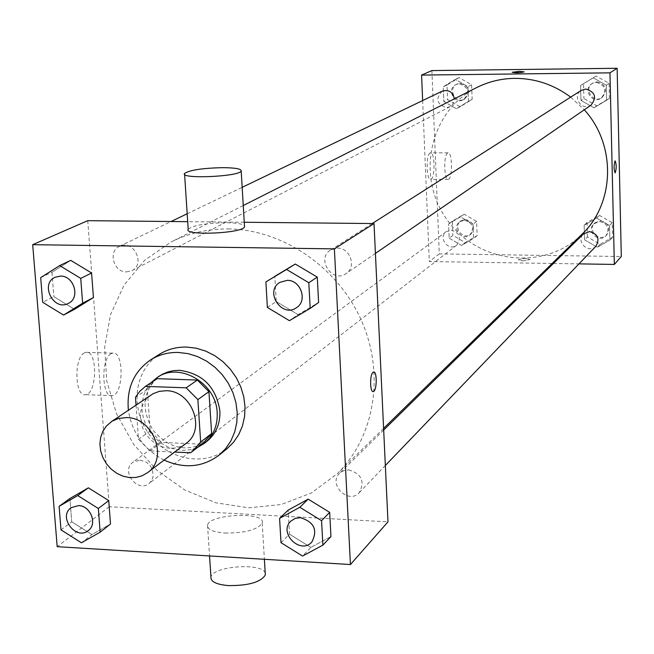 <?xml version="1.0" encoding="UTF-8"?>
<svg xmlns="http://www.w3.org/2000/svg" width="654" height="654" viewBox="0 0 654 654"><rect width="100%" height="100%" fill="white"/><g stroke="black" fill="none" stroke-linecap="round" stroke-linejoin="round"><path stroke-width="0.49" stroke-dasharray="3.27 2.45" d="M186.038 443.396L180.774 446.42L174.847 448.047L168.585 448.186L162.306 446.846L156.322 444.091L150.96 440.068L146.471 434.984L143.103 429.098L141.027 422.721L140.348 416.173L141.1 409.788L143.259 403.91L146.709 398.834L151.27 394.82M136.04 405.063L138.501 439.308L150.019 450.949L174.643 452.061M203.59 442.742L190.502 452.781M157.156 378.674L151.622 383.465L147.289 389.449L150.216 430.937L161.587 442.415L201.587 444.172M151.066 382.688L146.758 388.517L143.741 395.245L142.147 402.594L142.016 410.279L143.357 417.996L146.112 425.443L150.183 432.335L155.399 438.409L161.563 443.42L168.438 447.181L175.754 449.527L183.226 450.377L190.559 449.69L197.475 447.491M206.917 441.352C187.518 452.83 169.566 449.143 153.061 430.267C140.52 408.554 142.809 390.373 159.936 375.715M150.216 430.937L138.501 439.308M147.289 389.449L135.484 397.272M161.587 442.415L150.019 450.949M164.08 460.097C143.88 449.412 131.977 432.784 128.38 410.221M226.889 448.84C204.416 467.267 167.032 459.688 148.581 433.471C129.721 407.565 134.601 369.723 159.29 354.394M280.999 542.697L289.509 534.204L288.136 510.153L289.509 534.204L310.822 547.398L330.949 536.558L310.822 547.398L302.549 556.064M61.002 529.887L71.744 521.81L69.896 498.52L71.744 521.81L91.969 534.547L110.51 524.018L91.969 534.547L81.439 542.787M267.372 307.429L276.25 301.568L274.811 276.348L276.25 301.568L298.052 314.639L318.604 302.5L298.052 314.639L289.42 320.673M40.687 277.623L51.944 272.293L70.755 260.374L51.944 272.293L53.873 296.679L74.54 309.301L53.873 296.679L42.674 302.287M228.197 228.916C282.642 229.391 337.963 267.143 361.564 320.836C385.255 374.497 374.587 437.403 337.17 473.831L311.288 493.018L281.212 504.528L248.798 507.823L216 502.836L184.714 489.969L156.715 470.038L133.579 444.213L116.6 413.982L106.757 381.053L104.665 347.29L110.518 314.631L124.088 285.021L144.681 260.259L171.185 241.947C188.753 233.135 207.751 228.794 228.197 228.916M87.75 220.676L109.308 506.736L387.977 521.851M244.253 222.254L187.69 221.681M140.005 460.105L146.422 462.19L149.946 465.321L152.341 469.417L153.183 476.194L151.81 480.306L149.079 483.486C137.389 493.329 120.361 470.708 133.024 462.157L140.005 460.105M348.656 469.874C361.605 473.856 365.12 481.467 359.218 492.707C348.394 504.888 327.654 484.107 339.712 473.177L343.775 470.61L348.656 469.874M337.448 248.136C350.192 247.67 356.782 267.028 346.13 273.552C332.404 283.771 315.8 258.706 330.572 250.065L337.448 248.136M126.484 271.909L131.855 270.674C145.989 264.167 133.228 238.947 119.51 246.296C107.763 251.201 113.543 272.342 126.484 271.909M109.308 506.736L57.184 546.679M84.292 352.939C73.657 357.91 74.899 397.419 85.568 394.673C97.282 393.912 97.748 349.8 86.009 352.326L84.292 352.939M225.025 533.035C245.225 533.092 257.619 529.756 262.221 523.012C266.162 511.477 209.354 513.758 207.539 525.203C207.171 529.446 213 532.054 225.025 533.035M188.189 229.227C193.314 225.262 206.092 223.096 226.529 222.736C236.797 222.916 242.781 223.954 244.465 225.843M265.213 573.133C262.753 562.326 212.321 566.021 210.94 577.139M111.041 353.757C100.675 358.752 101.869 398.433 112.267 395.662C123.68 394.885 124.154 350.593 112.717 353.144L111.041 353.757M373.099 391.533C369.87 391.959 369.772 374.619 372.993 372.339L373.761 372.012M570.68 97.135L584.284 109.782M581.807 234.434C544.463 271.533 477.673 263.521 447.107 219.793C415.576 176.76 429.523 110.951 476.684 87.571M442.21 91.159C435.262 98.574 436.619 104.06 446.281 107.624L449.895 106.733L452.028 105.13L453.802 102.261L454.317 98.868M595.966 246.182C588.665 254.373 575.373 241.342 583.482 233.952M591.044 105.139C581.929 111.899 571.522 96.113 581.308 90.366M451.064 230.077C459.803 232.849 461.659 237.901 456.631 245.234C448.554 251.994 437.608 237.508 446.33 231.59L451.064 230.077M422.639 100.569L429.31 261.543L552.139 263.464M553.39 263.48L578.97 263.881M449.167 238.17L461.601 245.446L473.537 238.465L473.006 224.159L460.506 216.875L448.603 223.913L449.167 238.17L461.601 245.446L473.537 238.465L473.006 224.159L460.506 216.875L448.603 223.913L449.167 238.17L452.903 235.358L465.256 242.585L477.118 235.644L476.603 221.428L464.185 214.201L452.347 221.191L452.903 235.358M580.956 100.422L593.963 107.796L606.65 100.217L606.299 85.216L593.227 77.842L580.572 85.478L580.956 100.422L593.963 107.796L606.65 100.217L606.299 85.216L593.227 77.842L580.572 85.478L580.956 100.422L583.908 98.476L596.824 105.793L609.43 98.272L609.087 83.369L596.105 76.044L583.523 83.63L583.908 98.476M431.893 70.583L439.3 253.891L621.3 256.523M584.545 239.814L597.38 247.228L609.896 240.116L609.561 225.524L596.661 218.101L584.177 225.27L584.545 239.814L597.38 247.228L609.896 240.116L609.561 225.524L596.661 218.101L584.177 225.27L584.545 239.814L587.431 236.936L600.176 244.302L612.618 237.23L612.283 222.736L599.473 215.362L587.063 222.491L587.431 236.936M443.788 101.509L456.394 108.736L468.477 101.313L467.937 86.614L455.274 79.379L443.216 86.859L443.788 101.509L456.394 108.736L468.477 101.313L467.937 86.614L455.274 79.379L443.216 86.859L443.788 101.509L447.614 99.596L460.13 106.774L472.147 99.4L471.616 84.791L459.034 77.613L447.05 85.045L447.614 99.596M439.3 253.891L429.31 261.543M430.07 153.003C425.795 154.753 426.383 180.545 430.651 179.335C435.212 179.441 435.074 151.769 430.512 152.848L430.07 153.003M522.857 260.889L530.051 259.556C526.396 258.126 522.472 258.216 518.287 259.834L522.857 260.889L530.051 259.556C526.396 258.126 522.472 258.216 518.287 259.834L522.857 260.889M524.181 71.875L512.188 72.3M447.63 152.995C443.477 154.753 444.033 180.61 448.186 179.4C452.625 179.498 452.494 151.761 448.064 152.84L447.63 152.995M615.103 172.926C613.779 169.509 613.746 165.519 615.013 160.966L615.152 160.892M459.263 83.786C468.624 87.137 470.013 92.459 463.433 99.751C454.203 104.959 446.232 88.797 455.944 84.562L459.263 83.786M460.13 106.774L456.394 108.736M472.147 99.4L468.477 101.313M471.616 84.791L467.937 86.614M459.034 77.613L455.274 79.379M447.05 85.045L443.216 86.859M460.326 83.271C469.67 86.622 471.06 91.936 464.487 99.212C455.274 104.403 447.32 88.274 457.015 84.047L460.326 83.271M464.414 220.21C472.948 222.908 474.755 227.837 469.834 235.007C461.92 241.628 451.244 227.486 459.778 221.698L464.414 220.21M465.256 242.585L461.601 245.446M477.118 235.644L473.537 238.465M476.603 221.428L473.006 224.159M464.185 214.201L460.506 216.875M452.347 221.191L448.603 223.913M465.452 219.442C473.97 222.131 475.777 227.052 470.864 234.206C462.967 240.819 452.306 226.709 460.825 220.921L465.452 219.442M596.252 82.347C605.449 85.216 607.141 90.456 601.345 98.051C592.442 104.656 582.289 89.271 591.845 83.655L596.252 82.347M596.824 105.793L593.963 107.796M609.43 98.272L606.65 100.217M609.087 83.369L606.299 85.216M596.105 76.044L593.227 77.842M583.523 83.63L580.572 85.478M597.069 81.824C606.242 84.693 607.934 89.917 602.146 97.503C593.26 104.1 583.123 88.74 592.671 83.132L597.069 81.824M599.62 221.493C607.852 223.701 609.978 228.45 606.005 235.726C598.86 243.738 585.894 231.026 593.824 223.799L599.62 221.493M600.176 244.302L597.38 247.228M612.618 237.23L609.896 240.116M612.283 222.736L609.561 225.524M599.473 215.362L596.661 218.101M587.063 222.491L584.177 225.27M600.421 220.709C608.629 222.916 610.754 227.649 606.789 234.909C599.661 242.904 586.712 230.224 594.633 223.006L600.421 220.709M68.425 303.366C53.767 311.672 39.641 283.967 55.124 277.247M51.944 272.293L53.873 296.679M88.306 530.566C75.978 540.923 57.781 516.734 71.123 507.717M71.744 521.81L91.969 534.547M296.573 307.625C281.997 318.473 264.142 291.561 279.83 282.373M276.25 301.568L298.052 314.639M311.786 542.101C300.317 554.993 278.13 532.667 290.883 521.099M289.509 534.204L310.822 547.398M184.6 174.373L184.542 173.465M207.539 525.203L209.55 555.957M262.221 523.012L264.388 559.293M112.717 353.144L86.009 352.326M112.267 395.662L85.568 394.673M243.255 205.528L171.185 241.947M383.604 428.395L337.17 473.831M131.855 270.674L449.895 106.733M119.51 246.296L171.054 221.518M187.175 213.768L242.168 187.33M383.677 430.03L339.712 473.177M385.337 465.509L359.218 492.707M372.208 223.545L330.572 250.065M375.421 253.409L346.13 273.552M446.33 231.59L133.024 462.157M456.631 245.234L149.079 483.486M448.064 152.84L430.512 152.848M448.186 179.4L430.651 179.335M457.015 84.047L455.944 84.562M464.487 99.212L463.433 99.751M460.825 220.921L459.778 221.698M470.864 234.206L469.834 235.007M592.671 83.132L591.845 83.655M602.146 97.503L601.345 98.051M594.633 223.006L593.824 223.799M606.789 234.909L606.005 235.726"/><path stroke-width="0.98" d="M126.484 417.579C153.216 417.293 168.838 458.315 147.575 472.646L142.106 475.785L135.958 477.453L129.443 477.567L122.895 476.137L116.665 473.234L111.066 469.008L106.373 463.686L102.85 457.53L100.651 450.868L99.915 444.025L100.667 437.371L102.882 431.248L106.447 425.958L112.128 421.184L118.39 418.486L126.484 417.579M111.172 421.797L153.134 393.683L159.298 391.354L166.002 390.724C191.687 390.34 206.525 429.564 186.038 443.396L147.575 472.646M145.45 386.383L157.156 378.674L197.385 380.056L186.169 387.822L145.45 386.383L139.858 391.231L135.484 397.272L136.04 405.063M174.643 452.061L190.502 452.781L192.529 451.325L200.655 442.014L197.876 399.594L186.169 387.822M200.655 442.014L211.626 433.537L208.937 391.656L197.876 399.594M197.385 380.056L208.937 391.656M211.626 433.537L203.59 442.742L192.529 451.325M197.475 447.491L204.195 443.461C213.359 435.932 217.684 425.754 217.193 412.911C216.466 383.154 179.221 361.466 157.058 377.603L151.066 382.688M157.058 377.603L162.437 374.235L167.8 371.954L173.555 370.638L179.548 370.327C202.593 373.475 216.041 386.996 219.883 410.892C220.365 423.686 216.049 433.839 206.917 441.352L204.195 443.461M128.38 410.221C126.451 388.288 133.882 371.497 150.682 359.831C158.955 354.681 168.176 352.22 178.346 352.457L188.058 353.634L197.598 356.577L206.68 361.18L215.011 367.311L222.311 374.767L228.352 383.318L232.938 392.694L235.922 402.578L237.222 412.666L236.789 422.623L234.639 432.155L230.87 440.935L225.581 448.709L218.967 455.233C202.511 467.373 184.215 468.992 164.08 460.097M150.682 359.831L159.29 354.394C167.498 349.285 176.637 346.841 186.717 347.061L196.339 348.23L205.797 351.133L214.798 355.686L223.047 361.752L230.273 369.134L236.249 377.595L240.786 386.874L243.738 396.659L245.013 406.649L244.58 416.516L242.446 425.958L238.694 434.665L233.453 442.366L226.889 448.84L218.967 455.233M322.88 545.134L330.949 536.558L329.673 512.36L308.173 499.149L288.136 510.153L279.585 518.377L280.999 542.697L302.549 556.064L322.88 545.134L321.564 520.674L299.826 507.275L279.585 518.377M100.152 532.168L110.51 524.018L108.744 500.588L88.355 487.827L69.896 498.52L59.105 506.343L61.002 529.887L81.439 542.787L100.152 532.168L98.337 508.485L77.736 495.56L59.105 506.343M57.184 546.679L350.438 564.533L334.382 248.88L32.7 244.686L57.184 546.679M310.184 308.41L318.604 302.5L317.272 277.116L295.273 264.036L265.892 281.915L267.372 307.429L289.42 320.673L310.184 308.41L308.811 282.732L286.566 269.473L265.892 281.915M63.561 315.065L74.54 309.301L93.432 297.554L91.585 273.012L70.755 260.374L59.678 265.589L40.687 277.623L42.674 302.287L63.561 315.065L82.633 303.203L80.736 278.391L59.678 265.589M350.438 564.533L387.977 521.851L374.023 223.562L334.382 248.88M372.993 372.339L373.548 372.036C377.252 370.785 377.006 391.141 373.32 391.517C369.96 392.792 369.649 374.726 372.993 372.339M374.023 223.562L244.253 222.254M187.69 221.681L87.75 220.676L32.7 244.686M244.465 225.843L244.531 226.832C242.855 233.437 183.226 235.963 188.189 229.227L184.6 174.373M223.145 167.653C235.53 167.8 241.547 168.928 241.195 171.029C239.454 176.686 179.49 179.253 184.542 173.465C189.734 170.04 202.601 168.103 223.145 167.653M209.55 555.957L210.94 577.139C210.596 581.684 216.409 584.504 228.369 585.592C248.463 585.731 260.783 582.199 265.328 574.98L265.213 573.133M373.761 372.012C377.309 371.66 376.868 391.19 373.311 391.517L373.099 391.533M243.255 205.528L476.684 87.571C488.522 81.636 501.168 78.562 514.633 78.357C535.111 78.325 553.799 84.587 570.68 97.135M584.284 109.782C616.501 144.935 614.883 203.5 581.807 234.434L383.604 428.395M454.317 98.868C452.805 91.952 448.767 89.385 442.21 91.159L242.168 187.33M383.677 430.03L583.482 233.952L589.418 231.59C597.838 233.87 600.029 238.735 595.966 246.182L385.337 465.509M372.208 223.545L581.308 90.366L585.812 89.034C595.23 91.985 596.971 97.356 591.044 105.139L375.421 253.409M578.97 263.881L614.343 264.429L609.969 72.847L421.585 75.079L422.639 100.569M552.139 263.464L553.39 263.48M609.969 72.847L617.139 68.269L621.3 256.523L614.343 264.429M615.013 160.966L615.152 160.892C616.55 164.677 616.542 168.691 615.136 172.926C613.787 169.623 613.746 165.634 615.013 160.966M617.139 68.269L431.893 70.583L421.585 75.079M512.188 72.3L519.529 71.376L524.181 71.875C519.889 72.864 515.892 72.995 512.196 72.267L519.529 71.376L524.181 71.875M615.185 160.884C616.55 164.792 616.534 168.806 615.136 172.926L615.103 172.926M55.116 277.247L60.495 276.086C74.106 275.628 80.573 297.954 68.441 303.358L68.425 303.366C53.751 311.705 39.6 283.967 55.116 277.247L60.47 276.102C74.082 275.645 80.548 297.962 68.417 303.374L68.417 303.374M74.54 309.301L93.432 297.554L82.633 303.203M93.432 297.554L91.585 273.012L80.736 278.391M91.585 273.012L70.755 260.374M78.521 505.575C90.546 505.624 97.757 524.058 88.315 530.558L88.306 530.566C75.962 540.964 57.74 516.734 71.106 507.725L78.521 505.575M110.51 524.018L108.744 500.588L98.337 508.485M108.744 500.588L88.355 487.827L77.736 495.56M88.355 487.827L69.896 498.52M71.131 507.708L78.496 505.599C90.522 505.64 97.732 524.083 88.29 530.574L88.315 530.558M287.171 280.337C300.775 279.904 307.92 300.693 296.581 307.617L296.564 307.633C281.98 318.506 264.11 291.57 279.822 282.381L287.171 280.337M318.604 302.5L317.272 277.116L308.811 282.732M317.272 277.116L295.273 264.036L286.566 269.473M295.273 264.036L274.811 276.348M279.847 282.373L287.147 280.353C300.75 279.92 307.903 300.709 296.564 307.633M290.891 521.091L295.183 518.401L300.382 517.649C314.222 521.982 318.016 530.132 311.794 542.092L311.778 542.109C300.309 555.025 278.097 532.675 290.875 521.107L295.207 518.377L300.407 517.633C314.206 521.998 317.999 530.157 311.778 542.109M330.949 536.558L329.673 512.36L321.564 520.674M329.673 512.36L308.173 499.149L299.826 507.275M308.173 499.149L288.136 510.153M244.531 226.832L241.195 171.029M264.388 559.293L265.328 574.98M171.054 221.518L187.175 213.768"/></g></svg>
